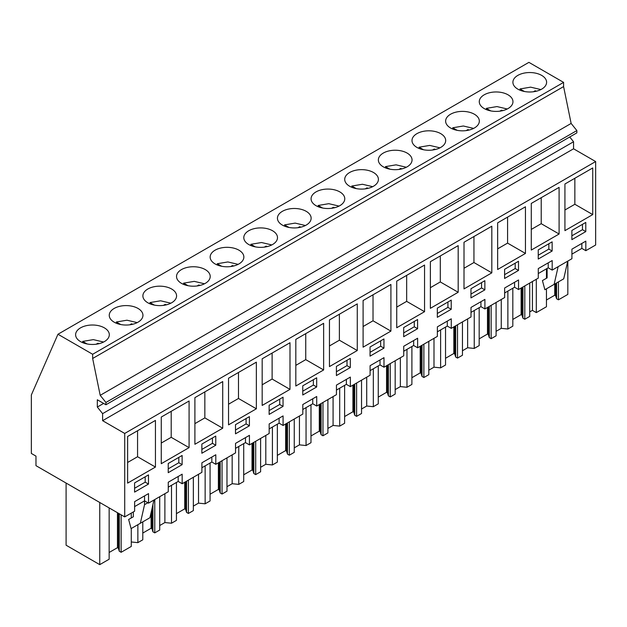 <?xml version="1.0" encoding="UTF-8"?>
<svg xmlns="http://www.w3.org/2000/svg" width="627" height="627" viewBox="0 0 627 627"><rect width="100%" height="100%" fill="white"/><g stroke="black" fill="none" stroke-linecap="round" stroke-linejoin="round"><path stroke-width="0.94" d="M124.718 516.899L35.974 465.665L35.974 456.119L31.35 453.446L31.35 394.955L57.966 334.246L528.906 62.355L563.595 82.38L563.595 86.589L571.134 123.441L576.864 130.573L576.864 132.861L105.932 404.752L97.326 399.783L97.326 407.048L102.616 413.64L102.616 420.686L124.718 433.445L124.718 516.899L134.617 511.185L134.617 501.639L148.528 493.606L148.528 503.152L144.555 500.863L134.617 506.592M569.724 136.984L573.556 141.749L573.556 148.795L595.65 161.554L595.65 245.008L585.822 250.682L585.822 241.136L571.918 249.162L571.918 258.716L552.183 270.104L552.183 260.558L538.279 268.583L538.279 278.129L518.545 289.525L518.545 279.979L504.641 288.005L504.641 297.551L484.906 308.946L484.906 299.4L471.002 307.426L471.002 316.972L451.268 328.368L451.268 318.822L437.364 326.847L437.364 336.393L417.629 347.789L417.629 338.243L403.725 346.269L403.725 355.815L383.99 367.21L383.99 357.664L370.087 365.69L370.087 375.236L350.352 386.632L350.352 377.086L336.448 385.111L336.448 394.657L316.713 406.053L316.713 396.499L302.81 404.533L302.81 414.079L283.075 425.474L283.075 415.92L269.171 423.954L269.171 433.5L249.436 444.896L249.436 435.342L235.533 443.375L235.533 452.921L215.798 464.309L215.798 454.763L201.894 462.797L201.894 472.343L182.167 483.731L182.167 474.184L168.255 482.218L168.255 491.764L148.528 503.152M57.966 334.246L92.655 354.271L92.655 358.479L100.195 395.331L105.932 402.463L105.932 404.752M563.595 82.38L92.655 354.271M104.372 327.858A16.851 9.726 180 0 1 109.31 334.74A16.851 9.726 180 0 1 98.909 343.721A16.851 9.726 180 0 1 80.546 341.613A16.851 9.726 180 0 1 75.608 334.74A16.851 9.726 180 0 1 86.009 325.75A16.851 9.726 180 0 1 104.372 327.858M248.739 244.514A16.851 9.726 180 0 1 243.801 237.633A16.851 9.726 180 0 1 254.201 228.643A16.851 9.726 180 0 1 272.565 230.752A16.851 9.726 180 0 1 277.495 237.633A16.851 9.726 180 0 1 267.094 246.623A16.851 9.726 180 0 1 248.739 244.514M306.203 211.33A16.851 9.726 180 0 1 311.133 218.212A16.851 9.726 180 0 1 300.733 227.201A16.851 9.726 180 0 1 282.369 225.093A16.851 9.726 180 0 1 277.44 218.212A16.851 9.726 180 0 1 287.84 209.222A16.851 9.726 180 0 1 306.203 211.33M339.842 191.917A16.851 9.726 180 0 1 344.772 198.79A16.851 9.726 180 0 1 334.371 207.78A16.851 9.726 180 0 1 316.008 205.672A16.851 9.726 180 0 1 311.078 198.79A16.851 9.726 180 0 1 321.479 189.801A16.851 9.726 180 0 1 339.842 191.917M383.285 166.829A16.851 9.726 180 0 1 378.355 159.948A16.851 9.726 180 0 1 388.756 150.966A16.851 9.726 180 0 1 407.111 153.074A16.851 9.726 180 0 1 412.049 159.948A16.851 9.726 180 0 1 401.648 168.937A16.851 9.726 180 0 1 383.285 166.829M450.562 127.986A16.851 9.726 180 0 1 445.632 121.105A16.851 9.726 180 0 1 456.033 112.123A16.851 9.726 180 0 1 474.388 114.232A16.851 9.726 180 0 1 479.326 121.105A16.851 9.726 180 0 1 468.925 130.095A16.851 9.726 180 0 1 450.562 127.986M508.027 94.81A16.851 9.726 180 0 1 512.964 101.684A16.851 9.726 180 0 1 502.564 110.673A16.851 9.726 180 0 1 484.201 108.565A16.851 9.726 180 0 1 479.271 101.684A16.851 9.726 180 0 1 489.671 92.702A16.851 9.726 180 0 1 508.027 94.81M440.75 133.653A16.851 9.726 180 0 1 445.687 140.526A16.851 9.726 180 0 1 435.287 149.516A16.851 9.726 180 0 1 416.924 147.408A16.851 9.726 180 0 1 411.994 140.526A16.851 9.726 180 0 1 422.394 131.545A16.851 9.726 180 0 1 440.75 133.653M349.647 186.25A16.851 9.726 180 0 1 344.717 179.369A16.851 9.726 180 0 1 355.117 170.387A16.851 9.726 180 0 1 373.48 172.496A16.851 9.726 180 0 1 378.41 179.369A16.851 9.726 180 0 1 368.01 188.359A16.851 9.726 180 0 1 349.647 186.25M181.462 283.349A16.851 9.726 180 0 1 176.524 276.476A16.851 9.726 180 0 1 186.924 267.486A16.851 9.726 180 0 1 205.288 269.594A16.851 9.726 180 0 1 210.217 276.476A16.851 9.726 180 0 1 199.817 285.465A16.851 9.726 180 0 1 181.462 283.349M147.823 302.77A16.851 9.726 180 0 1 142.885 295.897A16.851 9.726 180 0 1 153.286 286.907A16.851 9.726 180 0 1 171.649 289.016A16.851 9.726 180 0 1 176.579 295.897A16.851 9.726 180 0 1 166.179 304.879A16.851 9.726 180 0 1 147.823 302.77M138.011 308.437A16.851 9.726 180 0 1 142.948 315.318A16.851 9.726 180 0 1 132.54 324.3A16.851 9.726 180 0 1 114.185 322.192A16.851 9.726 180 0 1 109.247 315.318A16.851 9.726 180 0 1 119.647 306.329A16.851 9.726 180 0 1 138.011 308.437M215.1 263.936A16.851 9.726 180 0 1 210.163 257.054A16.851 9.726 180 0 1 220.563 248.065A16.851 9.726 180 0 1 238.926 250.173A16.851 9.726 180 0 1 243.856 257.054A16.851 9.726 180 0 1 233.456 266.044A16.851 9.726 180 0 1 215.1 263.936M517.839 89.144A16.851 9.726 180 0 1 512.902 82.27A16.851 9.726 180 0 1 523.31 73.281A16.851 9.726 180 0 1 541.665 75.389A16.851 9.726 180 0 1 546.603 82.27A16.851 9.726 180 0 1 536.203 91.252A16.851 9.726 180 0 1 517.839 89.144M563.595 86.589L92.655 358.479M571.134 123.441L100.195 395.331M576.864 130.573L105.932 402.463M103.612 403.42L97.326 407.048M573.556 141.749L102.616 413.64M573.556 148.795L102.616 420.686M595.65 161.554L124.718 433.445M564.927 230.642L592.734 214.591L592.734 167.95L564.927 184.001L564.927 230.642M497.65 269.485L525.457 253.433L525.457 206.785L497.65 222.844L497.65 269.485M518.505 261.263L504.602 269.296L504.602 278.474L518.505 270.441L518.505 261.263M559.096 234.012L559.096 187.371L531.288 203.422L531.288 250.063L559.096 234.012L541.219 223.69L541.219 197.693M538.24 259.053L552.144 251.019L552.144 241.85L538.24 249.875L538.24 259.053M430.373 261.686L430.373 308.327L458.18 292.268L458.18 245.627L430.373 261.686M470.963 297.888L484.867 289.862L484.867 280.684L470.963 288.718L470.963 297.888M396.734 327.749L424.55 311.69L424.55 265.049L396.734 281.108L396.734 327.749M383.951 348.126L383.951 338.948L370.048 346.982L370.048 356.152L383.951 348.126L380.644 346.214L380.644 340.861M194.903 397.636L194.903 444.277L222.718 428.217L222.718 381.577L194.903 397.636M571.879 239.632L585.783 231.598L585.783 222.428L571.879 230.454L571.879 239.632M451.228 300.106L437.325 308.139L437.325 317.309L451.228 309.283L451.228 300.106M491.819 226.206L464.011 242.265L464.011 288.906L491.819 272.847L491.819 226.206M417.59 328.705L417.59 319.527L403.686 327.56L403.686 336.73L417.59 328.705L414.282 326.792L414.282 321.439M295.819 386.013L323.634 369.954L323.634 323.313L295.819 339.372L295.819 386.013M350.313 367.547L350.313 358.37L336.409 366.395L336.409 375.573L350.313 367.547L347.005 365.635L347.005 360.282M329.457 366.591L357.272 350.532L357.272 303.891L329.457 319.95L329.457 366.591M302.77 385.817L302.77 394.994L316.682 386.969L316.682 377.791L302.77 385.817M390.911 331.111L390.911 284.47L363.096 300.529L363.096 347.17L390.911 331.111L373.026 320.789L373.026 294.792M215.766 436.055L201.855 444.081L201.855 453.258L215.766 445.233L215.766 436.055M189.08 447.639L189.08 400.998L161.264 417.057L161.264 463.698L189.08 447.639L171.202 437.317L171.202 411.32M283.043 397.212L269.132 405.238L269.132 414.416L283.043 406.39L283.043 397.212M262.18 358.793L262.18 405.434L289.995 389.375L289.995 342.734L262.18 358.793M235.493 433.837L249.405 425.811L249.405 416.634L235.493 424.659L235.493 433.837M256.357 362.155L228.542 378.214L228.542 424.855L256.357 408.796L256.357 362.155M168.224 472.68L182.128 464.654L182.128 455.476L168.224 463.502L168.224 472.68M155.441 467.06L155.441 420.419L127.626 436.47L127.626 483.111L155.441 467.06L137.564 456.738L137.564 430.741M134.586 492.101L148.489 484.068L148.489 474.898L134.586 482.923L134.586 492.101M182.167 483.731L178.193 481.442L168.255 487.171M585.822 250.682L581.848 248.394L571.918 254.123M552.183 270.104L548.21 267.807L538.279 273.544M518.545 289.525L514.571 287.229L504.641 292.966M484.906 308.946L480.933 306.65L471.002 312.387M451.268 328.368L447.294 326.071L437.364 331.808M417.629 347.789L413.655 345.493L403.725 351.23M383.99 367.21L380.017 364.914L370.087 370.651M350.352 386.632L346.378 384.335L336.448 390.072M316.713 406.053L312.74 403.757L302.81 409.494M283.075 425.474L279.101 423.178L269.171 428.915M249.436 444.896L245.47 442.599L235.533 448.336M215.798 464.309L211.832 462.021L201.894 467.75M178.193 481.442L178.193 476.481M211.832 462.021L211.832 457.059M245.47 442.599L245.47 437.638M279.101 423.178L279.101 418.217M312.74 403.757L312.74 398.796M346.378 384.335L346.378 379.374M380.017 364.914L380.017 359.953M413.655 345.493L413.655 340.532M447.294 326.071L447.294 321.11M480.933 306.65L480.933 301.689M514.571 287.229L514.571 282.275M548.21 267.807L548.21 262.854M581.848 248.394L581.848 243.433M144.555 500.863L144.555 495.902M592.734 214.591L574.857 204.269L574.857 178.272M564.927 209.998L574.857 204.269M525.457 253.433L507.58 243.111L507.58 217.114M497.65 248.841L507.58 243.111M518.505 270.441L515.198 268.528L515.198 263.175M504.602 274.65L515.198 268.528M531.288 229.419L541.219 223.69M552.144 251.019L548.837 249.107L548.837 243.754M538.24 255.228L548.837 249.107M458.18 292.268L440.303 281.946L440.303 255.949M430.373 287.683L440.303 281.946M484.867 289.862L481.56 287.95L481.56 282.597M470.963 294.071L481.56 287.95M424.55 311.69L406.664 301.368L406.664 275.371M396.734 307.105L406.664 301.368M370.048 352.327L380.644 346.214M222.718 428.217L204.841 417.896L204.841 391.899M194.903 423.633L204.841 417.896M585.783 231.598L582.475 229.686L582.475 224.341M571.879 235.807L582.475 229.686M451.228 309.283L447.921 307.371L447.921 302.018M437.325 313.492L447.921 307.371M491.819 272.847L473.941 262.525L473.941 236.528M464.011 268.262L473.941 262.525M403.686 332.913L414.282 326.792M323.634 369.954L305.749 359.632L305.749 333.635M295.819 365.369L305.749 359.632M336.409 371.748L347.005 365.635M357.272 350.532L339.387 340.21L339.387 314.213M329.457 345.947L339.387 340.21M316.682 386.969L313.367 385.056L313.367 379.703M302.77 391.17L313.367 385.056M363.096 326.526L373.026 320.789M215.766 445.233L212.451 443.32L212.451 437.967M201.855 449.434L212.451 443.32M161.264 443.054L171.202 437.317M283.043 406.39L279.728 404.478L279.728 399.125M269.132 410.591L279.728 404.478M289.995 389.375L272.118 379.053L272.118 353.056M262.18 384.79L272.118 379.053M249.405 425.811L246.09 423.899L246.09 418.546M235.493 430.012L246.09 423.899M256.357 408.796L238.479 398.474L238.479 372.477M228.542 404.211L238.479 398.474M182.128 464.654L178.813 462.742L178.813 457.389M168.224 468.855L178.813 462.742M127.626 462.467L137.564 456.738M148.489 484.068L145.174 482.163L145.174 476.81M134.586 488.276L145.174 482.163M547.128 268.434L547.128 277.871L542.433 280.582L544.871 289.721L563.728 278.827L567.733 261.13M554.127 284.368L558.132 266.671M131.278 541.971L137.862 542.645L137.862 524.697M154.775 499.547L154.775 532.879L159.713 530.027L159.713 496.702M137.862 542.645L142.791 539.792L142.791 521.852M164.885 493.708L164.885 522.55L159.713 525.536M164.885 522.55L171.5 523.224L171.5 485.306M188.413 480.125L188.413 513.458L193.343 510.605L193.343 477.28M171.5 523.224L176.43 520.379L176.43 482.453M198.524 474.286L198.524 503.128L193.343 506.114M198.524 503.128L205.139 503.802L205.139 465.885M222.052 460.704L222.052 494.037L226.982 491.184L226.982 457.859M205.139 503.802L210.069 500.957L210.069 463.032M232.162 454.865L232.162 483.707L226.982 486.693M232.162 483.707L238.777 484.381L238.777 446.463M255.691 441.283L255.691 474.615L260.62 471.77L260.62 438.438M238.777 484.381L243.707 481.536L243.707 443.618M265.801 435.444L265.801 464.286L260.62 467.272M265.801 464.286L272.416 464.96L272.416 427.042M289.329 421.861L289.329 455.194L294.259 452.349L294.259 419.016M272.416 464.96L277.346 462.115L277.346 424.197M299.44 416.022L299.44 444.864L294.259 447.85M299.44 444.864L306.054 445.538L306.054 407.621M322.968 402.44L322.968 435.773L327.897 432.928L327.897 399.595M306.054 445.538L310.984 442.693L310.984 404.776M333.078 396.609L333.078 425.443L327.897 428.429M333.078 425.443L339.693 426.117L339.693 388.199M356.606 383.019L356.606 416.352L361.536 413.507L361.536 380.174M339.693 426.117L344.623 423.272L344.623 385.354M366.717 377.188L366.717 406.022L361.536 409.016M366.717 406.022L373.331 406.696L373.331 368.778M390.245 363.597L390.245 396.93L395.175 394.085L395.175 360.752M373.331 406.696L378.261 403.851L378.261 365.933M400.355 357.766L400.355 386.6L395.175 389.594M400.355 386.6L406.97 387.274L406.97 349.357M423.883 344.176L423.883 377.509L428.813 374.664L428.813 341.331M406.97 387.274L411.9 384.429L411.9 346.512M433.994 338.345L433.994 367.179L428.813 370.173M433.994 367.179L440.609 367.853L440.609 329.935M457.522 324.755L457.522 358.088L462.452 355.243L462.452 321.91M440.609 367.853L445.538 365.008L445.538 327.09M467.632 318.924L467.632 347.758L462.452 350.752M467.632 347.758L474.239 348.432L474.239 310.514M491.16 305.333L491.16 338.666L496.09 335.821L496.09 302.488M474.239 348.432L479.177 345.587L479.177 307.669M501.263 299.502L501.263 328.344L496.09 331.33M501.263 328.344L507.878 329.01L507.878 291.093M524.799 285.912L524.799 319.245L529.729 316.4L529.729 283.067M507.878 329.01L512.815 326.165L512.815 288.248M536.304 279.274L536.304 312.599L532.417 310.357L529.729 311.909M532.417 310.357L532.417 281.515M558.438 281.884L558.438 299.824L567.835 294.4L567.835 261.067M536.304 312.599L546.446 306.744L546.446 288.804M546.446 278.263L546.446 268.826M109.153 507.917L109.153 559.213L99.748 564.645L66.094 545.208L66.094 483.056M99.748 564.645L99.748 502.486M131.278 528.498L131.278 546.438L121.136 552.293L121.136 514.838M131.278 517.957L131.278 513.113M147.854 502.768L144.539 504.68L144.539 500.863M133.339 511.922L133.339 516.766L128.645 519.477L131.082 528.616L149.939 517.73L153.944 500.025M140.338 523.271L144.539 504.68M121.136 552.293L119.279 551.227L118.362 548.21L118.362 513.231M109.153 552.481L117.461 547.684L118.362 548.21M558.438 299.824L556.58 298.75L555.655 295.732L555.655 283.49M546.446 300.012L554.754 295.215L555.655 295.732M524.799 319.245L522.942 318.171L522.017 315.154L522.017 287.519M512.815 319.433L521.115 314.636L522.017 315.154M491.16 338.666L489.303 337.592L488.378 334.575L488.378 306.94M479.177 338.854L487.477 334.058L488.378 334.575M457.522 358.088L455.664 357.014L454.74 353.996L454.74 326.361M445.538 358.276L453.838 353.479L454.74 353.996M423.883 377.509L422.026 376.435L421.101 373.418L421.101 345.783M411.9 377.697L420.2 372.9L421.101 373.418M390.245 396.93L388.387 395.856L387.462 392.839L387.462 365.204M378.261 397.118L386.561 392.322L387.462 392.839M356.606 416.352L354.749 415.278L353.824 412.26L353.824 384.625M344.623 416.54L352.923 411.743L353.824 412.26M322.968 435.773L321.11 434.699L320.185 431.682L320.185 404.047M310.984 435.961L319.292 431.164L320.185 431.682M289.329 455.194L287.472 454.12L286.547 451.103L286.547 423.468M277.346 455.374L285.653 450.586L286.547 451.103M255.691 474.615L253.833 473.542L252.908 470.524L252.908 442.889M243.707 474.796L252.015 470.007L252.908 470.524M222.052 494.037L220.195 492.963L219.27 489.946L219.27 462.311M210.069 494.217L218.376 489.428L219.27 489.946M188.413 513.458L186.556 512.384L185.639 509.367L185.639 481.732M176.43 513.638L184.738 508.85L185.639 509.367M154.775 532.879L152.917 531.806L152 528.788L152 508.63M142.791 533.06L151.099 528.263L152 528.788M152.917 531.806L152.917 504.555M186.556 512.384L186.556 481.199M220.195 492.963L220.195 461.778M253.833 473.542L253.833 442.356M287.472 454.12L287.472 422.935M321.11 434.699L321.11 403.514M354.749 415.278L354.749 384.092M388.387 395.856L388.387 364.671M422.026 376.435L422.026 345.25M455.664 357.014L455.664 325.828M489.303 337.592L489.303 306.407M522.942 318.171L522.942 286.986M556.58 298.75L556.58 282.957M119.279 551.227L119.279 513.764M117.461 547.684L117.461 512.714M554.754 295.215L554.754 284.007M521.115 314.636L521.115 288.044M487.477 334.058L487.477 307.465M453.838 353.479L453.838 326.879M420.2 372.9L420.2 346.3M386.561 392.322L386.561 365.721M352.923 411.743L352.923 385.143M319.292 431.164L319.292 404.564M285.653 450.586L285.653 423.985M252.015 470.007L252.015 443.407M218.376 489.428L218.376 462.828M184.738 508.85L184.738 482.249M151.099 528.263L151.099 512.612M540.882 89.567L530.63 87.153L519.995 88.94L524.407 91.495M519.995 90.194L519.995 88.94M533.467 91.754L535.168 90.774A11.866 6.85 0 0 1 536.414 91.205M535.168 91.479L535.168 90.774M507.243 108.988L496.992 106.574L486.356 108.361L490.769 110.916M486.356 109.615L486.356 108.361M499.829 111.175L501.529 110.195A11.866 6.85 0 0 1 502.776 110.626M501.529 110.901L501.529 110.195M473.612 128.41L463.353 125.996L452.718 127.783L457.138 130.33M452.718 129.037L452.718 127.783M466.19 130.596L467.891 129.617A11.866 6.85 0 0 1 469.137 130.04M467.891 130.322L467.891 129.617M439.974 147.831L429.714 145.417L419.079 147.204L423.499 149.751M419.079 148.458L419.079 147.204M432.552 150.018L434.252 149.038A11.866 6.85 0 0 1 435.499 149.461M434.252 149.743L434.252 149.038M406.335 167.252L396.076 164.838L385.44 166.625L389.861 169.172M385.44 167.879L385.44 166.625M398.913 169.439L400.614 168.459A11.866 6.85 0 0 1 401.86 168.882M400.614 169.165L400.614 168.459M372.697 186.674L362.437 184.26L351.802 186.047L356.222 188.594M351.802 187.301L351.802 186.047M365.275 188.86L366.975 187.881A11.866 6.85 0 0 1 368.221 188.304M366.975 188.586L366.975 187.881M339.058 206.095L328.799 203.681L318.163 205.468L322.584 208.015M318.163 206.722L318.163 205.468M331.636 208.282L333.337 207.302A11.866 6.85 0 0 1 334.583 207.725M333.337 208.007L333.337 207.302M305.42 225.516L295.16 223.102L284.525 224.889L288.945 227.436M284.525 226.143L284.525 224.889M297.997 227.703L299.698 226.723A11.866 6.85 0 0 1 300.944 227.146M299.698 227.421L299.698 226.723M271.781 244.938L261.522 242.524L250.886 244.311L255.307 246.858M250.886 245.565L250.886 244.311M264.359 247.124L266.06 246.145A11.866 6.85 0 0 1 267.306 246.568M266.06 246.842L266.06 246.145M238.142 264.359L227.883 261.945L217.248 263.732L221.668 266.279M217.248 264.986L217.248 263.732M230.72 266.546L232.421 265.566A11.866 6.85 0 0 1 233.667 265.989M232.421 266.263L232.421 265.566M204.504 283.78L194.245 281.366L183.609 283.153L188.029 285.7M183.609 284.407L183.609 283.153M197.082 285.967L198.783 284.979A11.866 6.85 0 0 1 200.029 285.41M198.783 285.685L198.783 284.979M170.865 303.202L160.606 300.788L149.971 302.575L154.391 305.122M149.971 303.821L149.971 302.575M163.443 305.38L165.144 304.401A11.866 6.85 0 0 1 166.39 304.832M165.144 305.106L165.144 304.401M137.227 322.615L126.975 320.209L116.332 321.988L120.752 324.543M116.332 323.242L116.332 321.988M129.813 324.802L131.505 323.822A11.866 6.85 0 0 1 132.752 324.253M131.505 324.527L131.505 323.822M103.588 342.036L93.337 339.63L82.701 341.409L87.114 343.964M82.701 342.663L82.701 341.409M96.174 344.223L97.867 343.243A11.866 6.85 0 0 1 99.113 343.674M97.867 343.949L97.867 343.243"/></g></svg>
